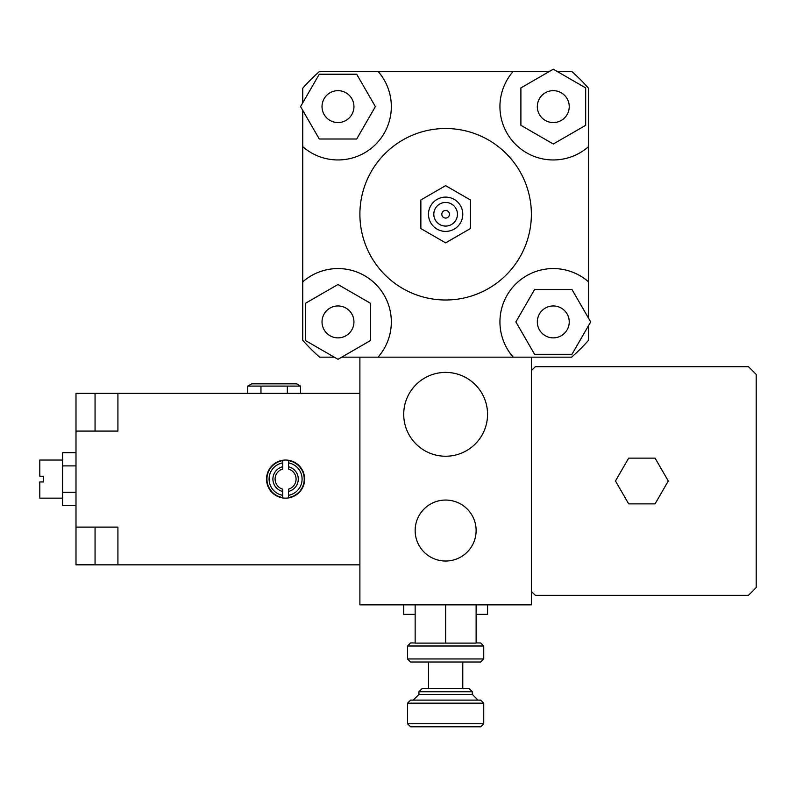 <?xml version="1.0" encoding="UTF-8"?>
<svg xmlns="http://www.w3.org/2000/svg" width="796" height="796" viewBox="0 0 796 796"><rect width="100%" height="100%" fill="white"/><g stroke="black" fill="none" stroke-linecap="round" stroke-linejoin="round"><path stroke-width="1.19" d="M337.982 122.564A15.96 15.96 0 0 1 324.161 98.634A15.96 15.96 0 0 1 351.802 98.634A15.96 15.96 0 0 1 337.982 122.564M537.32 106.614A15.96 15.96 0 0 1 561.26 92.794A15.96 15.96 0 0 1 561.26 120.435A15.96 15.96 0 0 1 537.32 106.614M553.28 305.953A15.96 15.96 0 0 1 567.1 329.892A15.96 15.96 0 0 1 539.459 329.892A15.96 15.96 0 0 1 553.28 305.953M356.688 74.217L375.384 106.614L356.688 139.001L319.286 139.001L300.58 106.614L319.286 74.217L356.688 74.217M585.677 125.31L553.28 144.006L520.892 125.31L520.892 87.908L553.28 69.212L585.677 87.908L585.677 125.31M534.584 354.3L515.878 321.912L534.584 289.525L571.986 289.525L590.682 321.912L571.986 354.3L534.584 354.3M353.941 321.912A15.96 15.96 0 0 1 330.002 335.733A15.96 15.96 0 0 1 330.002 308.092A15.96 15.96 0 0 1 353.941 321.912M305.594 303.206L337.982 284.51L370.369 303.206L370.369 340.608L337.982 359.314L305.594 340.608L305.594 303.206M302.739 102.883L302.739 88.237A190.533 190.533 0 0 1 319.604 71.361L378.03 71.361A53.352 53.352 0 0 1 375.702 144.335A53.352 53.352 0 0 1 302.739 146.653L302.739 110.336M557.011 71.361L571.657 71.361A190.533 190.533 0 0 1 588.533 88.237L588.533 146.653A53.352 53.352 0 0 1 515.559 144.335A53.352 53.352 0 0 1 513.241 71.361L549.558 71.361M588.533 325.644L588.533 340.29A190.533 190.533 0 0 1 571.657 357.155L513.241 357.155A53.352 53.352 0 0 1 515.559 284.192A53.352 53.352 0 0 1 588.533 281.864L588.533 318.181M334.25 357.155L319.604 357.155A190.533 190.533 0 0 1 302.739 340.29L302.739 146.653M378.03 71.361L513.241 71.361M513.241 357.155L341.713 357.155M302.739 281.864A53.352 53.352 0 0 1 375.702 284.192A53.352 53.352 0 0 1 378.03 357.155M420.865 199.955L420.865 228.561L445.631 242.86L470.406 228.561L470.406 199.955L445.631 185.657L420.865 199.955L420.865 228.561L445.631 242.86L470.406 228.561L470.406 199.955L445.631 185.657L420.865 199.955M441.82 214.263A3.811 3.811 0 0 1 447.541 210.96A3.811 3.811 0 0 1 447.541 217.557A3.811 3.811 0 0 1 441.82 214.263A3.811 3.811 0 0 1 447.541 210.96A3.811 3.811 0 0 1 447.541 217.557A3.811 3.811 0 0 1 441.82 214.263M433.82 214.263A11.811 11.811 0 0 1 451.541 204.025A11.811 11.811 0 0 1 451.541 224.492A11.811 11.811 0 0 1 433.82 214.263M428.487 214.263A17.144 17.144 0 0 1 454.208 199.408A17.144 17.144 0 0 1 454.208 229.109A17.144 17.144 0 0 1 428.487 214.263M359.892 214.263A85.739 85.739 0 0 1 488.505 140.006A85.739 85.739 0 0 1 488.505 288.51A85.739 85.739 0 0 1 359.892 214.263M588.533 146.653L588.533 281.864M445.631 561.031A30.487 30.487 0 0 1 419.233 515.301A30.487 30.487 0 0 1 472.038 515.301A30.487 30.487 0 0 1 445.631 561.031M403.711 604.851L403.711 614.373L415.144 614.373M476.117 614.373L487.55 614.373L487.55 604.851M445.631 456.237A41.919 41.919 0 0 1 409.333 393.363A41.919 41.919 0 0 1 481.938 393.363A41.919 41.919 0 0 1 445.631 456.237M615.477 481.003L628.681 458.138L655.078 458.138L668.282 481.003L655.078 503.868L628.681 503.868L615.477 481.003M531.37 370.558A156.235 156.235 0 0 1 535.39 366.687L748.379 366.687A156.235 156.235 0 0 1 756.2 374.508L756.2 587.498A156.235 156.235 0 0 1 748.379 595.328L535.39 595.328A156.235 156.235 0 0 1 531.37 591.448M531.37 357.155L531.37 604.851L359.892 604.851L359.892 357.155M407.522 658.959L410.577 662.013L480.694 662.013L483.739 658.959L407.522 658.959L407.522 646.004L483.739 646.004L483.739 658.959M415.144 642.959L410.577 642.959L407.522 646.004M483.739 646.004L480.694 642.959L476.117 642.959M415.144 604.851L415.144 643.098L476.117 643.098L476.117 604.851M418.955 691.734L472.307 691.734L469.262 688.689L422.009 688.689L418.955 691.734L418.955 694.401L472.307 694.401L472.307 691.734M407.522 703.167L483.739 703.167L480.694 700.122L410.577 700.122L407.522 703.167L407.522 723.743L483.739 723.743L483.739 703.167M407.522 723.743L410.577 726.788L480.694 726.788L483.739 723.743M445.631 604.851L445.631 643.098M472.307 694.401L478.028 700.122M462.784 688.689L462.784 662.013M282.729 491.45L282.729 489.182A10.477 10.477 0 0 1 282.729 469.013L282.729 460.645A18.676 18.676 0 0 0 282.729 497.55L282.729 491.45A12.676 12.676 0 0 1 282.729 466.745M288.441 489.182L288.441 497.55A18.676 18.676 0 0 0 288.441 460.645L288.441 469.013A10.477 10.477 0 0 1 288.441 489.182M288.441 466.745A12.676 12.676 0 0 1 288.441 491.45M288.441 462.874A16.467 16.467 0 0 1 288.441 495.321M282.729 495.321A16.467 16.467 0 0 1 282.729 462.874M285.585 460.048A19.054 19.054 0 0 1 302.082 488.625A19.054 19.054 0 0 1 269.088 488.625A19.054 19.054 0 0 1 285.585 460.048M300.56 386.1L296.639 383.831L251.675 383.831L247.755 386.1L300.56 386.1L300.56 393.363M247.755 393.363L247.755 386.1M260.959 393.363L260.959 386.1M287.356 393.363L287.356 386.1M62.665 460.048L39.8 460.048L39.8 476.247L43.611 476.247L43.611 481.958L39.8 481.958L39.8 498.157L62.665 498.157M75.998 452.695L62.665 452.695L62.665 505.5L75.998 505.5M75.998 465.899L62.665 465.899M75.998 492.296L62.665 492.296M95.052 527.111L95.052 564.842L75.998 564.842L75.998 527.111L117.917 527.111L117.917 564.842L95.052 564.842M117.917 564.842L359.892 564.842L359.892 393.363L95.052 393.363L95.052 431.084M117.917 393.363L117.917 431.084L75.998 431.084L75.998 393.363L95.052 393.363M117.917 527.111L117.917 545.787M117.917 412.418L117.917 431.084M75.998 431.084L75.998 527.111M75.998 393.552L95.052 393.552M75.998 564.653L95.052 564.653M418.955 694.401L413.243 700.122M428.487 688.689L428.487 662.013"/></g></svg>
